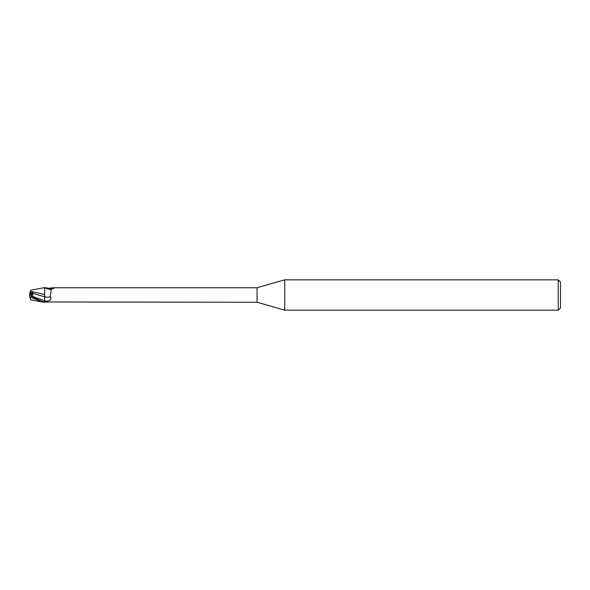 <?xml version="1.0" encoding="UTF-8"?>
<svg xmlns="http://www.w3.org/2000/svg" width="590" height="590" viewBox="0 0 590 590"><rect width="100%" height="100%" fill="white"/><g stroke="black" fill="none" stroke-linecap="round" stroke-linejoin="round"><path stroke-width="0.89" d="M284.719 310.17L257.07 302.242L257.07 287.758L284.719 279.83L558.221 279.83L560.5 282.101L560.5 307.899L558.221 310.17L284.719 310.17L284.719 279.83M558.221 310.17L558.221 279.83M30.274 291.585L30.717 290.214L44.67 287.603L48.896 288.245L53.262 287.758L257.07 287.758M30.26 295.376L30.26 292.906L32.31 292.92L31.204 295.856L32.317 292.92L29.847 292.906L29.5 295.007L30.26 294.617L29.515 295.022L32.922 296.726M44.67 301.608L47.797 301.092C50.969 300.067 51.765 298.599 50.187 296.704L51.271 289.388L54.287 287.854L54.022 288.363M257.07 302.242L45.334 301.992A7.832 4.322 -23.7 0 1 45.349 301.984L44.67 302.183L44.67 289.329M44.604 294.602L44.67 287.61L44.604 294.602M53.262 287.758L54.287 287.854A8.223 4.543 -156.3 0 1 48.896 288.245M44.604 297.648L44.67 301.623M33.291 297.205L32.693 296.475L44.67 300.708L44.67 296.814M45.334 288.009A7.832 4.322 -156.3 0 0 50.054 289.321L51.544 289.225M44.67 296.829A8.253 4.558 -156.3 0 0 50.187 296.704M44.67 294.499L30.37 291.29M30.26 294.44L32.797 292.559L29.847 292.906M29.5 296.033L30.016 297.626L31.019 297.345L42.893 302.117L44.67 302.397L44.67 301.918C41.802 301.468 37.244 299.455 31.019 295.878L29.515 295.022M29.5 294.609L30.097 295.295M32.693 296.475L32.701 293.311L44.604 296.8M29.935 292.618L30.385 291.239M32.701 293.311L32.797 292.559M30.37 298.71L30.717 299.786L42.893 302.117M30.355 298.658L29.847 297.087M44.67 300.723A11.394 6.291 -156.3 0 0 47.797 301.092M31.019 297.345L31.019 295.878"/></g></svg>
